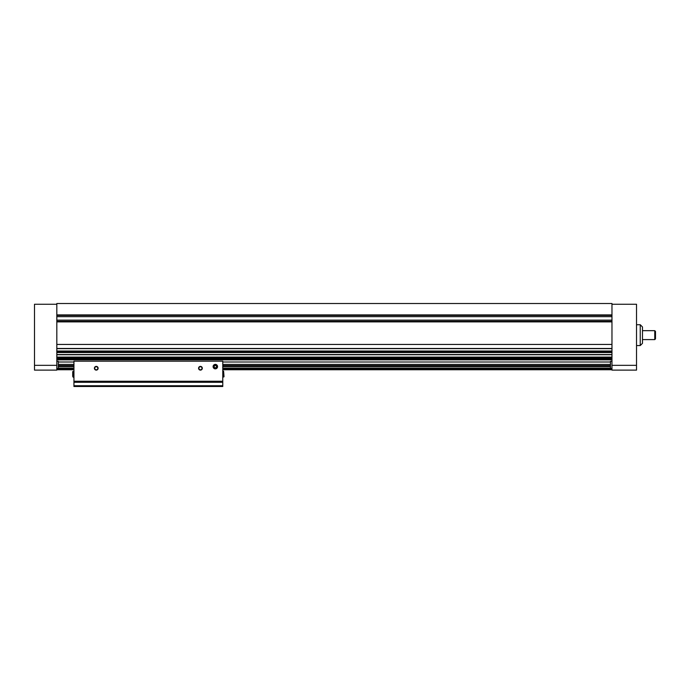 <?xml version="1.0" encoding="UTF-8"?>
<svg xmlns="http://www.w3.org/2000/svg" width="690" height="690" viewBox="0 0 690 690"><rect width="100%" height="100%" fill="white"/><g stroke="black" fill="none" stroke-linecap="round" stroke-linejoin="round"><path stroke-width="1.03" d="M611.97 365.329L636.525 365.329L636.525 370.116L611.97 370.116L611.97 303.514L56.822 303.514L56.822 370.116L34.5 370.116L34.5 365.329L56.822 365.329M56.822 344.439L611.97 344.439M58.314 368.072L73.942 368.072M222.775 368.072L610.477 368.072M58.314 366.571L73.942 366.571M222.775 366.571L610.477 366.571M56.822 369.745L73.942 369.745M222.775 369.745L611.97 369.745M56.822 359.844L611.97 359.844M56.822 315.416L611.97 315.416M56.822 321.376L611.97 321.376M58.314 362L73.942 362M222.775 362L610.477 362M58.314 364.415L73.942 364.415M222.775 364.415L610.477 364.415M58.314 365.588L73.942 365.588M222.775 365.588L610.477 365.588M58.314 366.425L73.942 366.425M222.775 366.425L610.477 366.425M58.314 368.219L73.942 368.219M222.775 368.219L610.477 368.219M56.822 369.055L73.942 369.055M222.775 369.055L611.97 369.055M636.525 365.329L636.525 304.255L611.97 304.255M611.97 368.477L610.477 368.477L610.477 361.336L611.97 361.336M655.5 335.142L655.5 338.859L654.758 339.601L654.758 330.674L655.5 331.416L655.5 335.142M642.476 335.142L642.476 343.327L640.242 345.561L640.242 324.723L642.476 326.957L642.476 335.142M34.5 365.329L34.5 304.255L56.822 304.255M56.822 361.336L58.314 361.336L58.314 368.477L56.822 368.477M73.942 385.891L73.942 386.486L222.775 386.486L222.775 361.189L73.942 361.189L73.942 385.891L222.775 385.891M213.098 366.614A2.234 2.234 0 0 0 216.444 368.555A2.234 2.234 0 0 0 216.444 364.682A2.234 2.234 0 0 0 213.098 366.614M98.127 368.253A1.863 1.863 0 0 1 95.332 369.866A1.863 1.863 0 0 1 95.332 366.64A1.863 1.863 0 0 1 98.127 368.253M202.308 368.253A1.863 1.863 0 0 1 199.513 369.866A1.863 1.863 0 0 1 199.513 366.64A1.863 1.863 0 0 1 202.308 368.253M73.942 385.745L222.775 385.745L73.942 385.745M201.989 368.253A1.535 1.535 0 0 1 199.677 369.59A1.535 1.535 0 0 1 199.677 366.925A1.535 1.535 0 0 1 201.989 368.253M97.808 368.253A1.535 1.535 0 0 1 95.496 369.59A1.535 1.535 0 0 1 95.496 366.925A1.535 1.535 0 0 1 97.808 368.253M224 376.464L223.595 371.203L224 376.809L222.775 377.214M223.595 375.714L222.775 375.714M223.595 372.704L222.775 372.704M223.595 371.203L222.775 371.203M73.942 377.214L72.709 376.464L72.709 371.599L73.942 371.203M73.942 375.714L73.114 375.714M73.942 372.704L73.114 372.704M73.114 377.214L72.709 371.953M215.979 367.736A1.285 1.285 0 0 0 215.979 365.502A1.285 1.285 0 0 0 214.038 366.614A1.285 1.285 0 0 0 215.979 367.736L216.617 366.614L215.979 365.502L214.685 365.502L214.038 366.614L214.685 367.736L215.979 367.736L214.685 367.736L214.038 366.614L214.685 365.502L215.979 365.502L216.617 366.614L215.979 367.736M215.332 368.391A1.777 1.777 0 0 0 216.867 365.726A1.777 1.777 0 0 0 213.797 365.726A1.777 1.777 0 0 0 215.332 368.391M56.822 314.899L611.97 314.899M56.822 359.412L611.97 359.412M56.822 358.602L611.97 358.602M56.822 354.557L611.97 354.557M56.822 352.538L611.97 352.538M56.822 348.485L611.97 348.485M56.822 321.894L611.97 321.894M56.822 316.658L611.97 316.658M56.822 320.134L611.97 320.134M56.822 348.631L611.97 348.631M56.822 351.02L611.97 351.02M56.822 351.417L611.97 351.417M56.822 351.917L611.97 351.917L56.822 351.909M56.822 352.142L611.97 352.142M56.822 354.703L611.97 354.703M56.822 357.092L611.97 357.092M56.822 357.48L611.97 357.48M56.822 357.989L611.97 357.989L56.822 357.972M56.822 358.214L611.97 358.214M73.942 381.242L222.775 381.242M73.942 382.269L222.775 382.269M56.822 348.657L611.97 348.657M56.822 354.729L611.97 354.729M642.476 339.601L654.758 339.601M642.476 330.674L654.758 330.674M636.525 345.561L640.242 345.561M636.525 324.723L640.242 324.723"/></g></svg>
